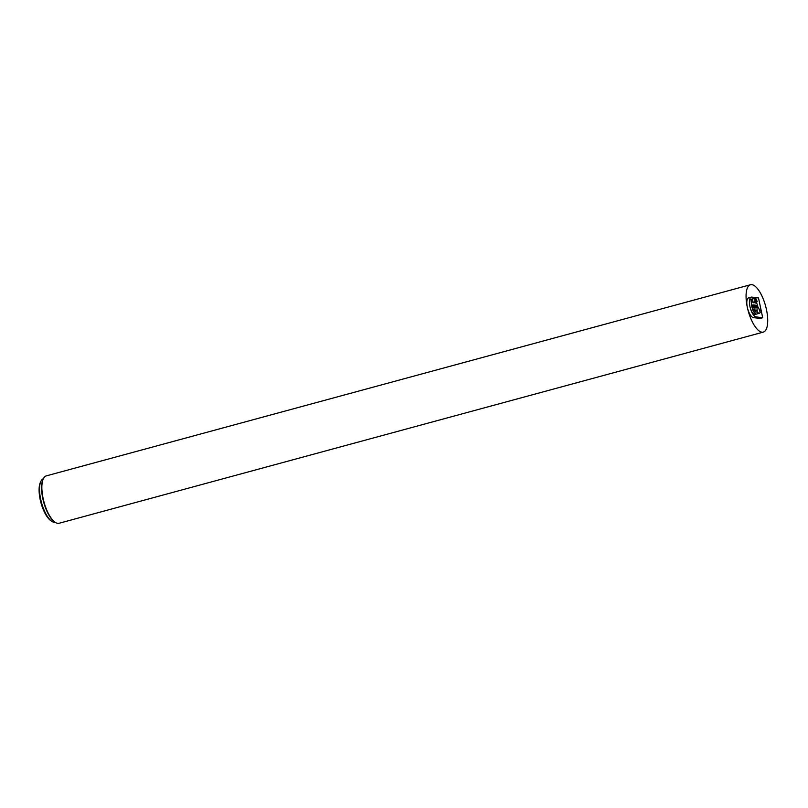 <?xml version="1.0" encoding="UTF-8"?>
<svg xmlns="http://www.w3.org/2000/svg" width="808" height="808" viewBox="0 0 808 808"><rect width="100%" height="100%" fill="white"/><g stroke="black" fill="none" stroke-linecap="round" stroke-linejoin="round"><path stroke-width="1.21" d="M54.843 522.049A23.957 8.817 -105.2 0 1 54.55 521.857A23.957 8.817 -105.2 0 1 42.804 498.546A23.957 8.817 -105.2 0 1 43.026 479.407A23.957 8.817 -105.2 0 1 43.178 479.094M750.46 284.739L46.258 475.892A24.543 9.039 74.8 0 0 43.329 478.76A24.543 9.039 74.8 0 0 43.107 498.374A24.543 9.039 74.8 0 0 55.136 522.261A24.543 9.039 74.8 0 0 59.115 523.261L763.318 332.108A24.543 9.039 74.8 0 0 765.61 306.06A24.543 9.039 74.8 0 0 750.46 284.739A24.543 9.039 74.8 0 0 747.309 307.222A24.543 9.039 74.8 0 0 763.318 332.108M751.258 297.152L748.622 297.869A10.211 3.757 74.8 0 0 747.309 307.222A10.211 3.757 74.8 0 0 753.389 317.615L760.065 318.453L762.702 317.736L758.5 297.95L751.834 297.112A10.211 3.757 74.8 0 0 751.258 297.152A10.211 3.757 74.8 0 0 749.945 306.505A7.858 2.889 -105.2 0 1 750.955 299.314L752.551 298.879A7.858 2.889 74.8 0 0 751.208 301.94L751.319 302.03A7.858 2.889 74.8 0 0 752.561 308.969L752.45 309.242C753.874 312.575 755.288 314.171 756.692 314.029L756.692 314.029A7.858 2.889 -105.2 0 1 753.874 311.979L753.329 309.434L754.935 308.969L754.874 307.818L757.005 307.515L758.54 307.707L760.227 312.322A7.656 2.818 -105.2 0 1 757.237 311.949L756.975 312.06A7.858 2.889 -105.2 0 0 759.247 313.332L755.076 314.474A7.858 2.889 -105.2 0 1 749.945 306.505A10.211 3.757 74.8 0 0 756.035 316.898L762.702 317.736M43.026 479.407L43.329 478.76A22.584 8.312 74.8 0 0 40.905 481.285A22.584 8.312 74.8 0 0 40.703 499.334A22.584 8.312 74.8 0 0 51.773 521.312A22.584 8.312 74.8 0 0 55.166 522.281L54.55 521.857M51.773 521.312L50.793 520.645A21.594 7.949 -105.2 0 1 40.956 502.758A21.594 7.949 -105.2 0 1 40.4 482.356L40.905 481.285M756.722 306.525L756.591 305.969M756.662 306.03A1.404 0.515 74.8 0 0 756.015 305.242L752.955 304.858A1.404 0.515 74.8 0 0 752.702 305.03A1.404 0.515 74.8 0 0 752.743 306.353A1.404 0.515 74.8 0 0 753.379 307.525A1.404 0.515 74.8 0 0 753.531 307.585L755.116 307.787M756.914 307.525A1.404 0.515 74.8 0 0 756.763 306.313M754.389 309.201L752.561 308.969M758.005 307.636A7.858 2.889 74.8 0 0 756.611 302.919M753.46 302.071L751.319 302.03M751.208 301.94L753.47 302.222M755.914 303.111L753.47 302.293L754.995 301.424L754.914 298.162L752.551 298.798L752.834 299.455M752.652 305.182L756.308 305.99M753.531 307.585L755.621 307.707M756.54 306.606L756.581 307.575M752.45 309.242L753.531 309.373M756.702 301.859L756.136 302.091L757.248 301.707L756.621 301.445A1.576 0.576 -105.2 0 1 756.601 301.475A1.576 0.576 -105.2 0 1 756.419 301.657A1.576 0.576 -105.2 0 1 755.45 300.293A1.576 0.576 -105.2 0 1 755.591 298.627A1.576 0.576 -105.2 0 1 755.682 298.627A1.576 0.576 -105.2 0 1 755.854 298.687A1.576 0.576 -105.2 0 1 755.904 298.728M754.985 301.596A1.576 0.576 74.8 0 0 755.48 301.909L756.419 301.657M755.793 298.697A1.475 0.545 74.8 0 0 755.621 300.445A1.475 0.545 74.8 0 0 756.652 301.364A1.475 0.545 74.8 0 0 756.621 299.98A1.475 0.545 74.8 0 0 755.945 298.758A1.475 0.545 74.8 0 0 755.793 298.697M754.45 301.576L755.409 301.475L755.197 300.111A1.616 0.596 74.8 0 1 755.409 298.627A1.616 0.596 74.8 0 1 755.561 298.637M754.248 302.081L756.652 302.909L756.581 302.152M752.561 299.425L752.894 302M754.914 298.162L756.197 299.021M756.682 300.263L757.248 301.707M755.046 306.283L754.884 305.737M756.975 312.06L753.874 311.979M760.227 312.322L760.166 312.454A7.858 2.889 -105.2 0 1 759.247 313.332M755.359 311.575L753.965 309.262M757.237 311.949L757.005 307.515M760.035 309.989L760.419 310.807L759.459 310.211M759.793 311.141L760.419 310.807M755.995 310.12L756.773 310.242L755.995 310.12M756.844 301.657L756.207 301.717M754.793 301.616L754.248 301.859M755.409 301.475L754.692 301.909M754.5 302.636L753.723 302.849M753.389 317.615L756.035 316.898M756.5 310.615L755.712 310.03M755.945 310.019L755.621 310.615L756.45 310.393M756.52 305.939L755.329 306.262M756.682 306.565L755.5 306.889M754.834 305.727L753.642 306.05M754.995 306.353L753.813 306.676M756.409 310.747L756.773 310.242"/></g></svg>
